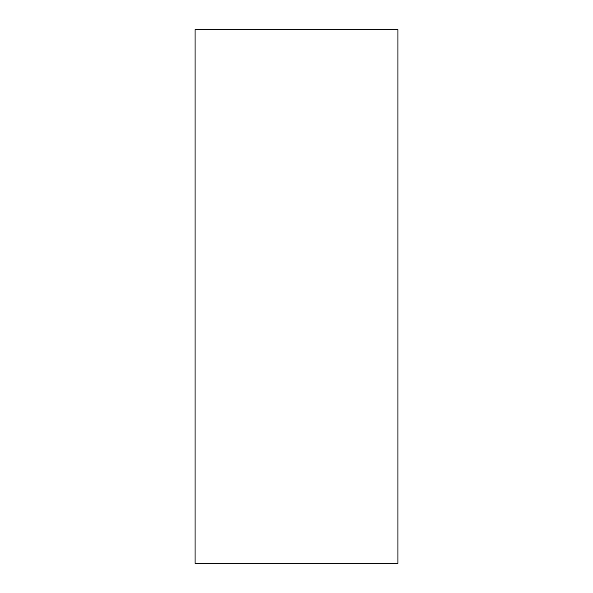 <?xml version="1.0" encoding="UTF-8"?>
<svg xmlns="http://www.w3.org/2000/svg" width="593" height="593" viewBox="0 0 593 593"><rect width="100%" height="100%" fill="white"/><g stroke="black" fill="none" stroke-linecap="round" stroke-linejoin="round"><path stroke-width="0.89" d="M397.903 29.65L195.097 29.65L195.097 563.35L397.903 563.35L397.903 29.65"/></g></svg>
